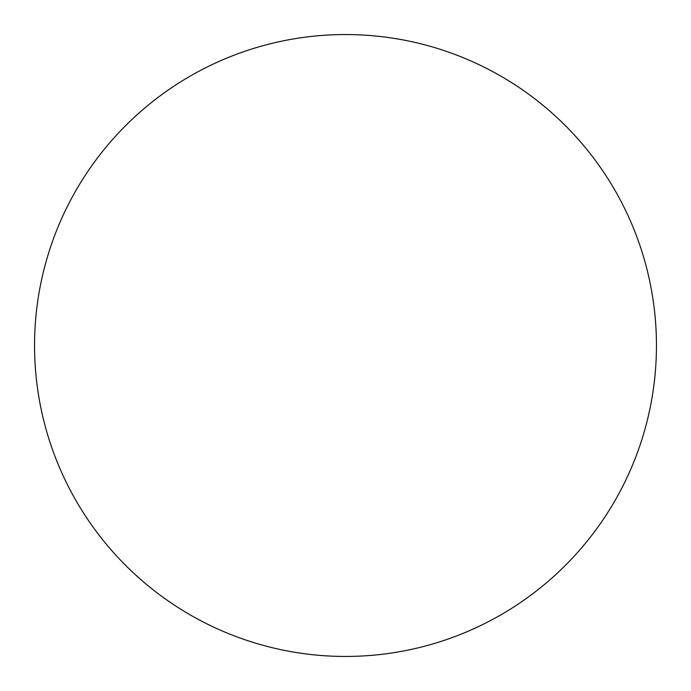 <?xml version="1.0" encoding="UTF-8"?>
<svg xmlns="http://www.w3.org/2000/svg" width="691" height="691" viewBox="0 0 691 691"><rect width="100%" height="100%" fill="white"/><g stroke="black" fill="none" stroke-linecap="round" stroke-linejoin="round"><path stroke-width="1.04" d="M34.55 345.5A310.95 310.95 0 0 1 345.5 34.55A310.95 310.95 0 0 1 656.45 345.5A310.95 310.95 0 0 1 345.5 656.45A310.95 310.95 0 0 1 34.55 345.5"/></g></svg>
